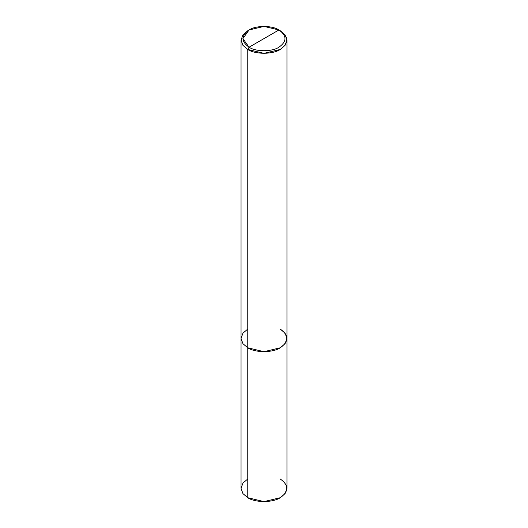 <?xml version="1.0" encoding="UTF-8"?>
<svg xmlns="http://www.w3.org/2000/svg" width="528" height="528" viewBox="0 0 528 528"><rect width="100%" height="100%" fill="white"/><g stroke="black" fill="none" stroke-linecap="round" stroke-linejoin="round"><path stroke-width="0.79" d="M280.229 329.063C288.981 335.306 288.981 341.55 280.229 347.8C272.923 352.856 255.077 352.856 247.771 347.8L247.771 497.719L242.939 493.614L241.045 488.347L241.045 338.428L242.939 343.695L247.771 347.8L242.939 343.695L241.045 338.428L242.939 333.168L247.771 329.063L242.939 333.168L241.045 338.428L242.939 343.695L247.771 347.8L264 351.681L280.229 347.8L285.061 343.695L286.955 338.428L285.061 333.168L280.229 329.063C288.981 335.306 288.981 341.55 280.229 347.8C272.923 352.856 255.077 352.856 247.771 347.8L242.939 343.695L241.045 338.428L241.045 40.088L242.939 45.355L247.771 49.46L247.771 347.8L247.771 49.46L242.939 45.355L241.045 40.088L242.939 34.828L247.771 30.723L242.939 34.828L241.045 40.088M247.771 478.982L242.939 483.087L241.045 488.347L242.939 493.614L247.771 497.719C255.077 502.775 272.923 502.775 280.229 497.719C288.981 491.476 288.981 485.225 280.229 478.982M286.955 338.428L286.955 488.347L285.061 493.614L280.229 497.719L264 501.6L247.771 497.719L247.771 347.8L264 351.681L280.229 347.8L285.061 343.695L286.955 338.428L286.955 40.088L285.061 34.828L278.929 29.971C286.988 35.719 286.988 41.461 278.929 47.21C272.21 51.863 255.79 51.863 249.071 47.21L278.929 29.971L264 26.4L249.071 29.971L242.887 38.59L249.071 47.21L247.771 49.46L264 53.341L280.229 49.46L285.061 45.355L286.955 40.088M249.071 47.21C241.012 41.461 241.012 35.719 249.071 29.971C255.79 25.318 272.21 25.318 278.929 29.971L249.071 47.21C255.79 51.863 272.21 51.863 278.929 47.21C286.988 41.461 286.988 35.719 278.929 29.971L280.229 30.723C288.981 36.967 288.981 43.21 280.229 49.46C272.923 54.516 255.077 54.516 247.771 49.46L249.071 47.21M247.771 30.723L249.071 29.971M280.229 30.723L278.929 29.971"/></g></svg>
